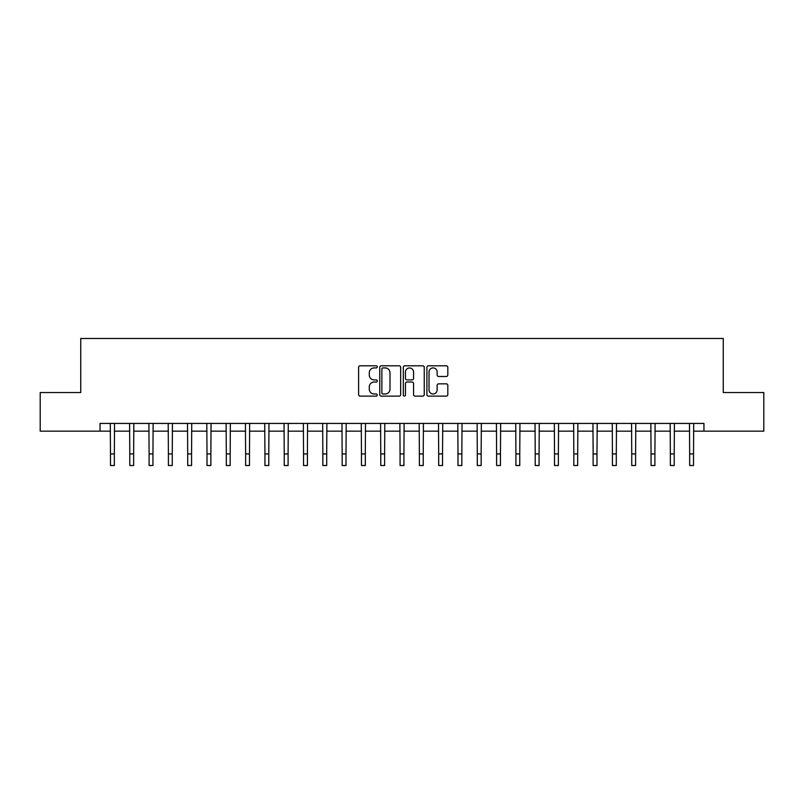 <?xml version="1.0" encoding="UTF-8"?>
<svg xmlns="http://www.w3.org/2000/svg" width="804" height="804" viewBox="0 0 804 804"><rect width="100%" height="100%" fill="white"/><g stroke="black" fill="none" stroke-linecap="round" stroke-linejoin="round"><path stroke-width="1.21" d="M377.287 366.855A1.065 1.065 0 0 0 376.232 365.8L360.122 365.8A1.518 1.518 0 0 0 358.604 367.307L358.604 394.603A1.518 1.518 0 0 0 360.122 396.121L376.232 396.121A1.065 1.065 0 0 0 377.287 395.055A1.065 1.065 0 0 0 376.232 393.99L374.141 393.99A4.854 4.854 0 0 1 369.287 389.146L369.287 386.865A4.854 4.854 0 0 1 374.141 382.021L376.232 382.021A1.065 1.065 0 0 0 377.287 380.955A1.065 1.065 0 0 0 376.232 379.89L374.141 379.89A4.854 4.854 0 0 1 369.287 375.046L369.287 372.765A4.854 4.854 0 0 1 374.141 367.92L376.232 367.92A1.065 1.065 0 0 0 377.287 366.855M446.31 376.483A1.518 1.518 0 0 0 447.818 374.965L447.818 367.307A1.518 1.518 0 0 0 446.31 365.8L428.421 365.8A1.518 1.518 0 0 0 426.904 367.307L426.904 394.603A1.518 1.518 0 0 0 428.421 396.121L446.31 396.121A1.518 1.518 0 0 0 447.818 394.603L447.818 385.357A1.518 1.518 0 0 0 446.31 383.84L438.652 383.84A1.518 1.518 0 0 0 437.135 385.357L437.135 389.94A4.06 4.06 0 0 1 433.075 393.99A4.06 4.06 0 0 1 429.024 389.94L429.024 371.971A4.06 4.06 0 0 1 433.075 367.92A4.06 4.06 0 0 1 437.135 371.971L437.135 374.965A1.518 1.518 0 0 0 438.652 376.483L446.31 376.483M100.048 431.155L40.2 431.155L40.2 392.543L80.742 392.543L80.742 338.484L723.258 338.484L723.258 392.543L763.8 392.543L763.8 431.155L703.952 431.155L703.952 423.427L100.048 423.427L100.048 431.155L110.48 431.155M400.673 367.307A1.518 1.518 0 0 0 399.156 365.8L381.267 365.8A1.518 1.518 0 0 0 379.749 367.307L379.749 394.603A1.518 1.518 0 0 0 381.267 396.121L399.156 396.121A1.518 1.518 0 0 0 400.673 394.603L400.673 367.307M404.844 365.8L422.733 365.8A1.518 1.518 0 0 1 424.251 367.307L424.251 394.603A1.518 1.518 0 0 1 422.733 396.121L415.075 396.121A1.518 1.518 0 0 1 413.557 394.603L413.557 383.538A1.518 1.518 0 0 0 412.04 382.021L406.965 382.021A1.518 1.518 0 0 0 405.447 383.538L405.447 395.055A1.065 1.065 0 0 1 404.392 396.121A1.065 1.065 0 0 1 403.327 395.055L403.327 367.307A1.518 1.518 0 0 1 404.844 365.8M114.339 431.155L129.786 431.155M133.645 431.155L149.092 431.155M152.951 431.155L168.398 431.155M172.257 431.155L187.704 431.155M191.563 431.155L207.01 431.155M210.869 431.155L226.316 431.155M230.175 431.155L245.622 431.155M249.481 431.155L264.928 431.155M268.787 431.155L284.234 431.155M288.093 431.155L303.54 431.155M307.399 431.155L322.846 431.155M326.705 431.155L342.152 431.155M346.011 431.155L361.458 431.155M365.317 431.155L380.764 431.155M384.624 431.155L400.07 431.155M403.93 431.155L419.376 431.155M423.236 431.155L438.682 431.155M442.542 431.155L457.989 431.155M461.848 431.155L477.295 431.155M481.154 431.155L496.601 431.155M500.46 431.155L515.907 431.155M519.766 431.155L535.213 431.155M539.072 431.155L554.519 431.155M558.378 431.155L573.825 431.155M577.684 431.155L593.131 431.155M596.99 431.155L612.437 431.155M616.296 431.155L631.743 431.155M635.602 431.155L651.049 431.155M654.908 431.155L670.355 431.155M674.214 431.155L689.661 431.155M693.52 431.155L703.952 431.155M382.935 367.92A1.065 1.065 0 0 0 381.87 368.976L381.87 392.935A1.065 1.065 0 0 0 382.935 393.99L385.136 393.99A4.854 4.854 0 0 0 389.99 389.146L389.99 372.765A4.854 4.854 0 0 0 385.136 367.92L382.935 367.92M413.557 372.051A4.06 4.06 0 0 0 409.507 367.991A4.06 4.06 0 0 0 405.447 372.051L405.447 378.382A1.518 1.518 0 0 0 406.965 379.89L412.04 379.89A1.518 1.518 0 0 0 413.557 378.382L413.557 372.051M110.289 423.427L110.48 453.938L114.339 453.938L114.52 423.427M110.48 453.938L110.48 465.516L114.339 465.516L114.339 453.938M129.595 423.427L129.786 453.938L133.645 453.938L133.826 423.427M129.786 453.938L129.786 465.516L133.645 465.516L133.645 453.938M148.901 423.427L149.092 453.938L152.951 453.938L153.132 423.427M149.092 453.938L149.092 465.516L152.951 465.516L152.951 453.938M168.207 423.427L168.398 453.938L172.257 453.938L172.438 423.427M168.398 453.938L168.398 465.516L172.257 465.516L172.257 453.938M187.513 423.427L187.704 453.938L191.563 453.938L191.744 423.427M187.704 453.938L187.704 465.516L191.563 465.516L191.563 453.938M206.819 423.427L207.01 453.938L210.869 453.938L211.05 423.427M207.01 453.938L207.01 465.516L210.869 465.516L210.869 453.938M226.125 423.427L226.316 453.938L230.175 453.938L230.356 423.427M226.316 453.938L226.316 465.516L230.175 465.516L230.175 453.938M245.431 423.427L245.622 453.938L249.481 453.938L249.662 423.427M245.622 453.938L245.622 465.516L249.481 465.516L249.481 453.938M264.737 423.427L264.928 453.938L268.787 453.938L268.968 423.427M264.928 453.938L264.928 465.516L268.787 465.516L268.787 453.938M284.053 423.427L284.234 453.938L288.093 453.938L288.274 423.427M284.234 453.938L284.234 465.516L288.093 465.516L288.093 453.938M303.359 423.427L303.54 453.938L307.399 453.938L307.58 423.427M303.54 453.938L303.54 465.516L307.399 465.516L307.399 453.938M322.665 423.427L322.846 453.938L326.705 453.938L326.886 423.427M322.846 453.938L322.846 465.516L326.705 465.516L326.705 453.938M341.971 423.427L342.152 453.938L346.011 453.938L346.192 423.427M342.152 453.938L342.152 465.516L346.011 465.516L346.011 453.938M361.277 423.427L361.458 453.938L365.317 453.938L365.498 423.427M361.458 453.938L361.458 465.516L365.317 465.516L365.317 453.938M380.583 423.427L380.764 453.938L384.624 453.938L384.804 423.427M380.764 453.938L380.764 465.516L384.624 465.516L384.624 453.938M399.889 423.427L400.07 453.938L403.93 453.938L404.111 423.427M400.07 453.938L400.07 465.516L403.93 465.516L403.93 453.938M419.196 423.427L419.376 453.938L423.236 453.938L423.417 423.427M419.376 453.938L419.376 465.516L423.236 465.516L423.236 453.938M438.502 423.427L438.682 453.938L442.542 453.938L442.723 423.427M438.682 453.938L438.682 465.516L442.542 465.516L442.542 453.938M457.808 423.427L457.989 453.938L461.848 453.938L462.029 423.427M457.989 453.938L457.989 465.516L461.848 465.516L461.848 453.938M477.114 423.427L477.295 453.938L481.154 453.938L481.335 423.427M477.295 453.938L477.295 465.516L481.154 465.516L481.154 453.938M496.42 423.427L496.601 453.938L500.46 453.938L500.641 423.427M496.601 453.938L496.601 465.516L500.46 465.516L500.46 453.938M515.726 423.427L515.907 453.938L519.766 453.938L519.947 423.427M515.907 453.938L515.907 465.516L519.766 465.516L519.766 453.938M535.032 423.427L535.213 453.938L539.072 453.938L539.263 423.427M535.213 453.938L535.213 465.516L539.072 465.516L539.072 453.938M554.338 423.427L554.519 453.938L558.378 453.938L558.569 423.427M554.519 453.938L554.519 465.516L558.378 465.516L558.378 453.938M573.644 423.427L573.825 453.938L577.684 453.938L577.875 423.427M573.825 453.938L573.825 465.516L577.684 465.516L577.684 453.938M592.95 423.427L593.131 453.938L596.99 453.938L597.181 423.427M593.131 453.938L593.131 465.516L596.99 465.516L596.99 453.938M612.256 423.427L612.437 453.938L616.296 453.938L616.487 423.427M612.437 453.938L612.437 465.516L616.296 465.516L616.296 453.938M631.562 423.427L631.743 453.938L635.602 453.938L635.793 423.427M631.743 453.938L631.743 465.516L635.602 465.516L635.602 453.938M650.868 423.427L651.049 453.938L654.908 453.938L655.099 423.427M651.049 453.938L651.049 465.516L654.908 465.516L654.908 453.938M670.174 423.427L670.355 453.938L674.214 453.938L674.405 423.427M670.355 453.938L670.355 465.516L674.214 465.516L674.214 453.938M689.48 423.427L689.661 453.938L693.52 453.938L693.711 423.427M689.661 453.938L689.661 465.516L693.52 465.516L693.52 453.938"/></g></svg>
